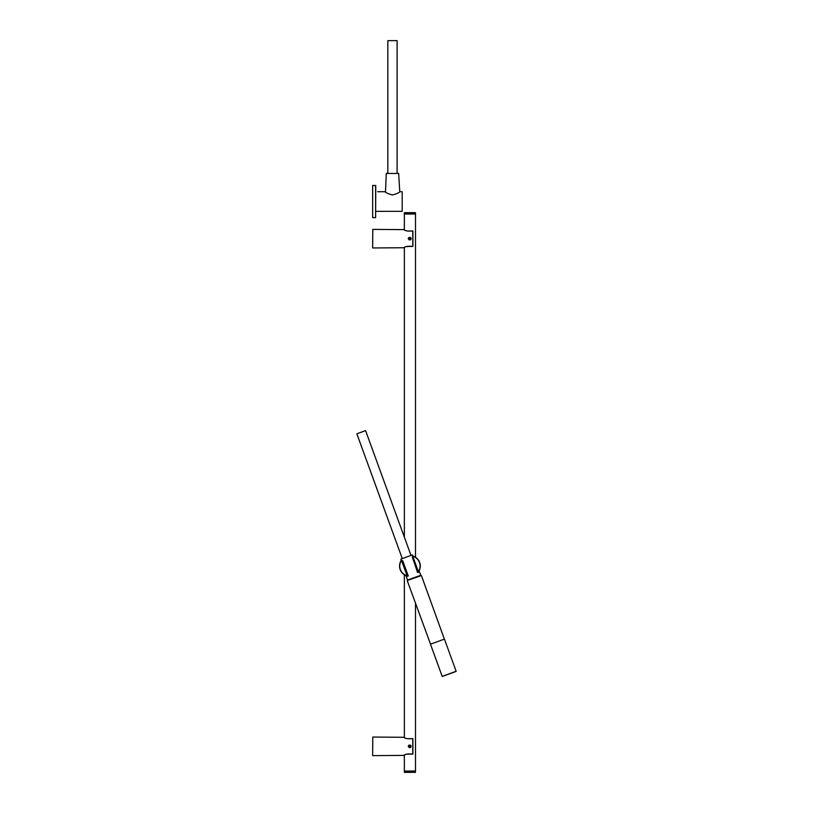 <?xml version="1.0" encoding="UTF-8"?>
<svg xmlns="http://www.w3.org/2000/svg" width="813" height="813" viewBox="0 0 813 813"><rect width="100%" height="100%" fill="white"/><g stroke="black" fill="none" stroke-linecap="round" stroke-linejoin="round"><path stroke-width="1.22" d="M385.494 191.959L386.277 173.454L398.655 173.454L399.772 191.716C399.335 192.63 396.907 193.718 392.476 194.978C388.045 193.728 385.606 192.64 385.159 191.716L377.608 191.716M375.748 211.339L402.181 211.339L402.181 191.716L399.772 191.716M402.181 211.339L402.181 191.716M375.626 217.62L375.748 185.557L372.649 185.425L372.649 217.62L375.626 217.62L375.626 185.425M404.071 247.833L404.02 247.945C403.909 246.786 406.815 246.288 412.73 246.441L412.77 246.43C407.862 245.943 404.925 246.451 403.949 247.965C404.915 246.451 407.852 245.943 412.77 246.43L412.699 246.4M412.77 230.922C407.852 231.4 404.915 230.892 403.949 229.388C404.925 230.892 407.862 231.41 412.77 230.922L412.77 246.43M408.715 237.599L408.207 238.676L408.715 237.599M412.892 246.329L412.892 231.024M372.649 247.833L372.781 229.388L372.649 247.833M412.699 230.943L412.73 230.902C407.343 231.299 404.437 230.801 404.02 229.408L404.071 229.51M408.522 238.676A1.28 1.28 0 0 0 410.443 239.784A1.28 1.28 0 0 0 410.443 237.569A1.28 1.28 0 0 0 408.522 238.676M404.976 213.91L414.874 213.91M404.478 772.35L415.372 772.35L404.356 772.228L404.478 771.11L414.874 771.11M404.071 755.511L404.02 755.612C403.909 754.464 406.815 753.956 412.73 754.118L412.77 754.098C407.862 753.61 404.925 754.129 403.949 755.633C404.915 754.129 407.852 753.621 412.77 754.098L412.77 738.59C407.852 739.078 404.915 738.57 403.949 737.056C404.925 738.57 407.862 739.078 412.77 738.59L412.77 738.59M408.715 745.267L408.207 746.344L408.715 745.267M412.892 753.997L412.892 738.692M372.649 755.511L372.781 737.056L372.649 755.511M412.699 738.621L412.73 738.58C407.343 738.976 404.437 738.478 404.02 737.076L404.071 737.188M408.522 746.344A1.28 1.28 0 0 0 410.443 747.452A1.28 1.28 0 0 0 410.443 745.236A1.28 1.28 0 0 0 408.522 746.344M409.803 745.633L409.183 745.988L409.803 747.066L410.423 746.7L409.803 745.633M408.939 746.842A0.986 0.986 0 0 0 410.291 747.208A0.986 0.986 0 0 0 410.656 745.856A0.986 0.986 0 0 0 409.305 745.491A0.986 0.986 0 0 0 408.939 746.842M410.87 745.724A1.24 1.24 0 0 0 408.726 745.724A1.24 1.24 0 0 0 409.803 747.584A1.24 1.24 0 0 0 410.87 745.724M404.478 771.11L415.494 770.988L404.478 771.11M415.372 212.671L404.478 212.671L415.494 212.793L415.494 557.159M403.299 573.998L403.817 574.405M416.551 558.043L416.032 557.647M399.549 566.021A10.366 10.366 0 0 1 400.016 562.972L400.047 562.85M400.443 561.813L400.179 562.464A10.366 10.366 0 0 0 400.067 562.799A10.366 10.366 0 0 1 400.209 562.383M400.24 562.322L400.453 561.803A10.366 10.366 0 0 1 401.226 560.381A10.366 10.366 0 0 0 407.089 576L401.968 560.99A9.908 9.908 0 0 1 402.201 560.675L402.069 560.858M414.467 556.702A10.366 10.366 0 0 1 419.793 569.202A10.366 10.366 0 0 0 414.467 556.702A10.366 10.366 0 0 1 419.793 569.202M419.396 570.238A10.366 10.366 0 0 1 419.071 570.909A10.366 10.366 0 0 0 419.396 570.238A10.366 10.366 0 0 1 419.071 570.909L420.849 575.228L407.465 580.096L406.063 575.645A10.366 10.366 0 0 1 405.281 575.299L405.362 575.34M412.75 556.244L418.38 571.702A10.183 10.183 0 0 0 412.75 556.244L418.289 571.813L412.658 556.194M407.089 575.807L401.47 560.35A10.183 10.183 0 0 0 407.089 575.807L407.181 575.858M401.47 560.35L401.337 560.208A10.366 10.366 0 0 0 401.155 560.482A10.366 10.366 0 0 1 401.226 560.381L400.819 559.12L412.455 554.883L412.963 556.112M418.38 571.702L418.512 571.844A10.366 10.366 0 0 0 412.76 556.051L412.862 556.082M414.559 556.742L413.532 556.305M418.898 571.224L419.437 570.147M404.478 574.588L404.295 574.73A10.366 10.366 0 0 1 400.016 562.972A10.366 10.366 0 0 0 404.295 574.73L404.396 574.801A10.366 10.366 0 0 0 404.752 575.004A10.366 10.366 0 0 1 404.396 574.801M401.337 560.208L401.155 560.482A10.366 10.366 0 0 0 400.453 561.803A10.366 10.366 0 0 1 401.155 560.482M406.978 575.97L406.327 575.746M416.459 557.962L413.451 556.275M415.89 557.413L412.913 555.99M403.39 574.08L406.063 575.655A10.366 10.366 0 0 1 405.281 575.299M403.959 574.628L406.094 575.767M418.929 571.163L418.045 572.037L412.994 557.251L418.299 572.22A9.908 9.908 0 0 1 418.075 572.535L418.238 572.301M417.536 572.454L412.404 556.966A9.908 9.908 0 0 1 412.78 557.057L418.045 572.037A9.593 9.593 0 0 1 417.821 572.342L412.333 557.261A9.593 9.593 0 0 1 412.699 557.352L412.78 557.057A9.908 9.908 0 0 0 412.404 556.966L417.536 572.454M407.791 576.234L408.228 575.838L402.74 560.757L407.862 576.244A9.908 9.908 0 0 1 407.486 576.153L407.201 576.071M407.486 576.153L407.486 576.153A9.908 9.908 0 0 0 407.862 576.244L407.933 575.95A9.593 9.593 0 0 1 407.567 575.848L402.232 561.173A9.593 9.593 0 0 1 402.445 560.868L408.228 575.838M401.968 560.99L401.968 560.99A9.908 9.908 0 0 1 402.201 560.675L402.74 560.757L402.201 560.675M409.183 239.032L410.423 239.032L410.423 238.321L409.803 237.955L409.183 239.032M410.656 239.164A0.986 0.986 0 0 0 410.291 237.813A0.986 0.986 0 0 0 408.939 238.179A0.986 0.986 0 0 0 409.305 239.53A0.986 0.986 0 0 0 410.656 239.164M408.726 238.057A1.24 1.24 0 0 0 409.803 239.916A1.24 1.24 0 0 0 410.87 238.057A1.24 1.24 0 0 0 408.726 238.057M387.821 173.454L387.821 40.65L397.11 40.65L397.11 173.454M454.304 666.223L456.144 671.284L442.181 676.365L456.073 671.447L442.343 676.436M453.451 663.896L454.05 665.522M452.607 661.569L453.197 663.195M451.764 659.241L452.353 660.867M450.91 656.914L451.51 658.54M450.067 654.587L450.656 656.213M449.213 652.26L449.813 653.886M448.37 649.933L448.959 651.559M447.526 647.605L448.115 649.231M447.272 646.904L444.437 639.109L430.473 644.191L442.181 676.365M407.384 580.462L421.388 575.563L407.384 580.462M415.372 577.555L418.461 576.427M410.077 579.476L413.156 578.358M402.283 558.592L356.856 433.807L365.586 430.626L411.002 555.421M372.781 229.388L404.356 229.622L404.356 214.032L415.494 214.032M404.356 772.228L415.494 772.228L415.372 771.11M404.356 771.232L415.494 771.232M415.494 212.793L404.356 212.793L404.356 214.032M415.494 213.789L404.356 213.789M444.203 639.201L430.707 644.109M404.356 537.139L404.356 247.731L372.781 247.965M404.356 574.893L404.356 737.289L372.781 737.056M372.781 755.633L404.356 755.399L404.356 770.988M415.494 603.144L415.494 770.988M419.478 570.065L419.823 569.12M444.315 638.957L421.388 575.563M430.463 643.998L407.272 580.695"/></g></svg>
